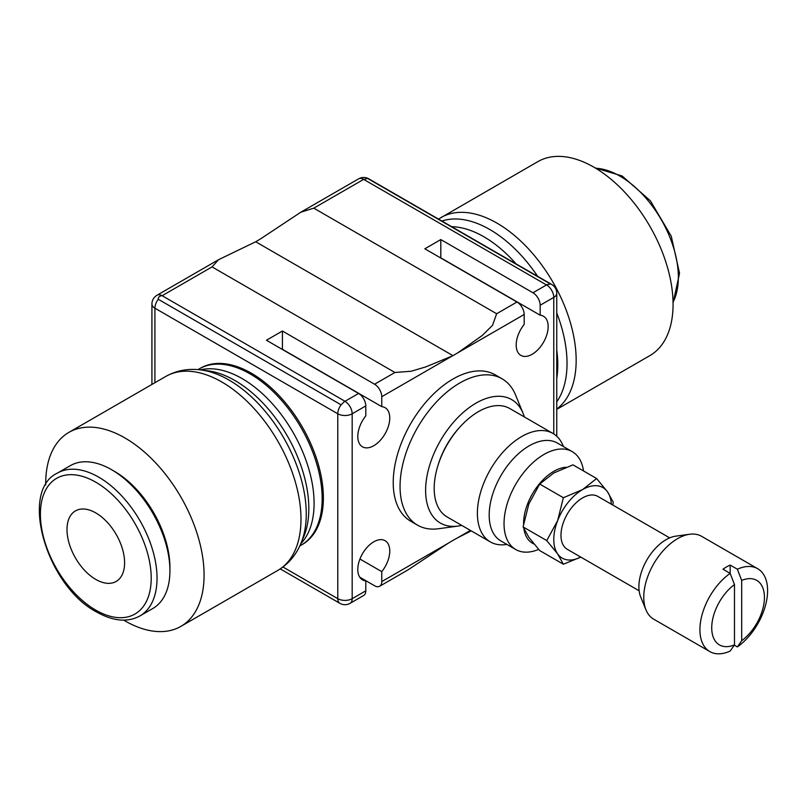 <?xml version="1.0" encoding="UTF-8"?>
<svg xmlns="http://www.w3.org/2000/svg" width="808" height="808" viewBox="0 0 808 808"><rect width="100%" height="100%" fill="white"/><g stroke="black" fill="none" stroke-linecap="round" stroke-linejoin="round"><path stroke-width="1.21" d="M669.68 537.875L597.839 496.405A30.542 17.635 120 0 0 574.306 504.586A30.542 17.635 120 0 0 560.974 535.32A30.542 17.635 120 0 0 567.297 549.309L639.138 590.789M583.507 470.943A56.51 32.623 120 0 0 572.246 451.642A56.51 32.623 120 0 0 528.705 466.782A56.51 32.623 120 0 0 504.03 523.655A56.51 32.623 120 0 0 515.736 549.521A56.51 32.623 120 0 0 538.663 549.389M565.974 467.287A42.693 24.654 120 0 0 523.574 523.655A42.693 24.654 120 0 0 523.574 523.826M572.246 451.642L557.399 443.067A56.51 32.623 120 0 0 513.848 458.207A56.51 32.623 120 0 0 489.183 515.08A56.51 32.623 120 0 0 500.889 540.946L515.736 549.521M563.428 446.551L563.025 445.561A62.62 36.148 120 0 0 552.965 433.462A62.62 36.148 120 0 0 504.717 450.238A62.62 36.148 120 0 0 477.387 513.252A62.62 36.148 120 0 0 490.355 541.915A62.62 36.148 120 0 0 505.859 544.572L506.919 544.43M552.965 433.462L509.767 408.525A62.62 36.148 120 0 0 461.519 425.301A62.62 36.148 120 0 0 434.189 488.315A62.62 36.148 120 0 0 447.157 516.979L490.355 541.915M459.631 427.351A58.035 33.512 120 0 0 438.391 464.135M524.341 416.938A71.276 41.147 120 0 0 523.099 413.393L515.625 395.122A84.507 48.793 120 0 0 502.061 378.79A84.507 48.793 120 0 0 436.936 401.435A84.507 48.793 120 0 0 400.051 486.477A84.507 48.793 120 0 0 417.544 525.16A84.507 48.793 120 0 0 438.481 528.745L458.035 526.079A71.276 41.147 120 0 0 461.721 525.392M523.099 413.393A71.276 41.147 120 0 0 466.873 409.383A71.276 41.147 120 0 0 425.614 490.436A71.276 41.147 120 0 0 458.035 526.079M417.544 525.16L410.716 521.221A84.507 48.793 -60 0 1 393.223 482.538A84.507 48.793 -60 0 1 430.109 397.486A84.507 48.793 -60 0 1 495.233 374.851L502.061 378.79M734.482 584.568A37.269 21.523 120 0 0 711.727 627.856A37.269 21.523 120 0 0 734.482 644.865L734.482 584.568L730.159 573.377A47.854 27.634 120 0 0 699.92 629.685A47.854 27.634 120 0 0 709.838 651.591A47.854 27.634 120 0 0 730.159 651.076L734.482 644.865M730.159 565.055L730.159 573.377L722.958 569.216A47.854 27.634 -60 0 1 730.159 565.055L737.361 569.216L741.683 580.417L741.683 640.714L737.361 646.915A47.854 27.634 120 0 0 767.6 590.608A47.854 27.634 120 0 0 757.692 568.701L701.536 536.28A47.854 27.634 120 0 0 689.678 534.25L675.781 536.148A38.451 22.2 120 0 0 638.896 586.77A38.451 22.2 120 0 0 640.683 596.94L645.996 609.919A47.854 27.634 120 0 0 653.682 619.17L709.838 651.591M689.678 534.25A47.854 27.634 120 0 0 643.764 597.264A47.854 27.634 120 0 0 645.996 609.919M612.807 505.04L613.252 502.172L607.505 491.83L596.627 478.518L582.568 489.598L563.368 497.718L557.631 520.625L546.743 540.572L557.631 553.884A40.723 23.513 -60 0 1 553.773 539.481A40.723 23.513 -60 0 1 557.631 520.625A40.723 23.513 -60 0 1 582.568 489.598A40.723 23.513 -60 0 1 607.505 491.83A40.723 23.513 -60 0 1 611.313 504.182M580.77 557.086A40.723 23.513 -60 0 1 557.631 553.884L563.368 564.226L539.714 550.571L528.826 537.259L523.089 526.917L528.826 504L539.714 484.063L553.773 472.973L572.973 464.863L596.627 478.518M123.705 620.14A111.999 64.66 -120 0 0 180.891 626.372A111.999 64.66 -120 0 0 204.081 575.104A111.999 64.66 -120 0 0 155.197 462.388A111.999 64.66 -120 0 0 68.892 432.381A111.999 64.66 -120 0 0 45.692 483.659A111.999 64.66 -120 0 0 45.703 485.022M302.869 544.168A101.818 101.818 0 0 1 301.071 545.228A101.818 58.782 -120 0 0 322.16 498.617A101.818 58.782 -120 0 0 250.157 373.922A101.818 58.782 -120 0 0 199.253 368.882A101.818 101.818 0 0 1 201.071 367.852A101.808 58.772 60 0 1 251.389 373.225A101.808 58.772 60 0 1 317.726 462.388A101.808 58.772 60 0 1 302.889 544.158M438.502 219.089L537.875 161.62A111.999 64.66 60 0 1 624.18 191.627A111.999 64.66 60 0 1 673.064 304.343A111.999 64.66 60 0 1 649.874 355.611L556.752 409.373M111.605 469.711L114.524 471.397A78.346 45.238 -120 0 1 169.922 567.357L169.922 570.721A82.477 47.611 -120 0 0 111.605 469.711A82.477 47.611 -120 0 0 70.367 465.63L57.479 473.064C18.948 490.698 46.41 585.911 96.657 612.03C113.251 621.312 127.684 622.604 139.956 615.918A82.477 47.611 -120 0 0 157.035 578.164A82.477 47.611 -120 0 0 98.717 477.154A82.477 47.611 -120 0 0 57.479 473.064M440.804 239.572L532.967 292.779A10.181 5.878 60 0 1 540.168 305.252L540.168 315.211A22.604 13.049 -60 0 1 543.471 316.231A22.604 13.049 -60 0 1 548.157 326.573A22.604 13.049 -60 0 1 538.29 349.319A22.604 13.049 -60 0 1 520.867 355.379A22.604 13.049 -60 0 1 516.191 345.036A22.604 13.049 -60 0 1 524.18 324.432L524.18 314.484A10.181 5.878 -120 0 0 516.979 302.01L424.826 248.803L440.804 239.572L440.804 257.843A22.604 13.049 120 0 0 440.441 257.823M381.77 396.698L381.77 406.656A22.604 13.049 -60 0 1 385.083 407.676A22.604 13.049 -60 0 1 389.759 418.019A22.604 13.049 -60 0 1 379.891 440.774A22.604 13.049 -60 0 1 362.479 446.824A22.604 13.049 -60 0 1 357.793 436.482A22.604 13.049 -60 0 1 365.792 415.878L365.792 405.929A10.181 5.878 -120 0 0 358.59 393.456L266.428 340.249L282.416 331.027L374.569 384.224A10.181 5.878 60 0 1 381.77 396.698L452.298 355.974A758.096 437.694 120 0 0 452.975 355.661A257.116 148.45 120 0 0 457.803 352.803L482.113 335.593L492.526 325.331L496.657 313.746L313.787 208.161L300.788 212.221L260.529 238.905A257.116 148.45 -60 0 1 255.702 241.774A758.096 437.694 -60 0 1 255.035 242.087L218.625 259.661L157.015 295.233A10.181 5.878 -120 0 1 161.933 295.627C159.418 296.041 158.196 297.253 158.247 299.263L341.117 404.838A10.181 5.878 120 0 0 337.784 413.787A10.181 5.878 0 0 0 352.177 413.787L352.177 598.678A10.181 5.878 180 0 1 337.784 598.678A10.181 5.878 120 0 0 339.885 603.334A10.181 10.181 0 0 0 350.076 603.334L363.681 595.476A10.181 5.878 -120 0 0 365.792 590.82L365.792 580.861A22.604 13.049 -60 0 1 362.479 579.841A22.604 13.049 -60 0 1 357.793 569.499A22.604 13.049 -60 0 1 367.66 546.743A22.604 13.049 -60 0 1 385.083 540.693A22.604 13.049 -60 0 1 389.759 551.036A22.604 13.049 -60 0 1 381.77 571.64L381.77 581.588A10.181 5.878 60 0 1 379.659 586.255A10.181 5.878 60 0 1 374.569 585.75L359.732 577.175M359.934 559.035L381.77 571.64M365.792 580.861L359.934 577.488M95.798 512.918A40.723 23.513 60 0 1 122.412 548.814A40.723 23.513 60 0 1 116.16 581.447A40.723 23.513 60 0 1 95.798 579.427A40.723 23.513 60 0 1 69.195 543.542A40.723 23.513 60 0 1 75.437 510.898A40.723 23.513 60 0 1 95.798 512.918M757.692 568.701A47.854 27.634 120 0 0 737.361 569.216M741.683 640.714A37.269 21.523 120 0 0 764.439 597.425A37.269 21.523 120 0 0 741.683 580.417M737.361 646.915L734.29 645.148M282.416 331.027L282.416 349.288A22.604 13.049 120 0 0 282.043 349.268M381.77 406.656L282.416 349.288M341.117 404.838L344.764 401.202M218.625 259.661L212.039 266.903L394.91 372.488L411.161 371.246L425.836 366.882L452.308 355.974M471.226 530.876L457.803 537.694A257.116 148.45 120 0 0 452.975 540.411A256.166 147.894 120 0 0 448.056 543.319L381.77 581.588M448.066 543.319L407.868 569.963L379.659 586.255M540.168 315.211L440.804 257.843M139.956 615.918L152.843 608.475A82.477 47.611 -120 0 0 169.922 570.721M563.368 564.226L580.79 557.096M539.714 484.063L563.368 497.718M523.089 526.917L546.743 540.572M523.948 528.947A42.693 24.654 120 0 0 534.027 543.996M255.702 241.774L452.975 355.661M358.59 393.456L345.026 401.283L162.156 295.708L212.039 266.903M313.787 208.161L363.651 179.376L546.521 284.951L532.967 292.779M546.38 284.8L550.43 283.992L367.559 178.417L363.913 179.457M301.172 542.784A109.272 63.085 -120 0 0 306.262 513.888A109.272 63.085 -120 0 0 228.997 380.053A109.272 63.085 -120 0 0 201.424 370.014A109.272 63.085 -120 0 0 200.788 369.933L207.919 370.811A104.545 60.358 -120 0 1 208.525 370.892A104.545 60.358 -120 0 1 234.896 380.507A104.545 60.358 -120 0 1 308.828 508.545A104.545 60.358 -120 0 1 303.959 536.199A104.545 60.358 -120 0 1 303.727 536.764L300.93 543.37A109.272 63.085 -120 0 0 301.172 542.784C296.273 554.844 288.486 564.055 277.79 570.428A111.999 64.66 -120 0 0 300.99 519.16A111.999 64.66 -120 0 0 221.796 381.982A111.999 64.66 -120 0 0 165.792 376.437L68.892 432.381M300.758 543.774A101.818 58.782 -120 0 0 314.09 503.273A101.818 58.782 -120 0 0 242.097 378.578A101.818 58.782 -120 0 0 200.364 369.872M440.966 217.564A111.999 64.66 60 0 1 496.96 223.119A111.999 64.66 60 0 1 576.165 360.287A111.999 64.66 60 0 1 556.752 409.05M441.895 221.049A109.272 63.085 60 0 1 489.769 229.502A109.272 63.085 60 0 1 537.633 276.326M451.682 226.705A104.545 60.358 60 0 1 483.861 236.764A104.545 60.358 60 0 1 516.039 263.852M556.752 349.975A104.545 60.358 60 0 1 557.783 364.812A104.545 60.358 60 0 1 556.752 378.447M556.752 312.928A109.272 63.085 60 0 1 567.034 363.327A109.272 63.085 60 0 1 556.752 401.859M95.798 482.204A78.346 45.238 -120 0 0 40.4 514.191A78.346 45.238 -120 0 0 95.798 610.151A78.346 45.238 -120 0 0 151.207 578.164A78.346 45.238 -120 0 0 95.798 482.204M595.728 168.256A82.477 47.611 60 0 1 620.039 176.164A82.477 47.611 60 0 1 678.356 277.174A82.477 47.611 60 0 1 673.044 302.192M365.792 405.929L352.177 413.787A10.181 5.878 -120 0 0 345.157 401.424M394.91 372.488L374.569 384.224M365.792 590.82L352.177 598.678A10.181 5.878 -120 0 1 350.076 603.334M470.418 530.412L457.803 537.694M540.168 305.252L553.773 297.394L553.773 433.946M457.803 352.803L524.18 314.484M516.979 302.01L496.657 313.746M157.015 295.233A10.181 10.181 0 0 0 151.924 304.05A10.181 5.878 0 0 0 154.914 308.201A10.181 5.878 -60 0 1 158.247 299.263M546.753 285.032A10.181 5.878 60 0 1 553.773 297.394A10.181 5.878 0 0 0 556.752 293.243A10.181 10.181 0 0 0 551.662 284.426A10.181 5.878 120 0 0 550.43 283.992M367.559 178.417A10.181 5.878 -60 0 1 368.791 178.841A10.181 10.181 0 0 0 358.611 178.841A10.181 5.878 60 0 1 363.519 179.245M154.914 382.719L154.914 308.201L337.784 413.787L337.784 598.678L282.951 567.014M199.253 368.882L197.95 369.63M595.052 167.862L622.11 175.962L650.369 200.788L671.256 236.189L679.538 273.286L673.064 302.97M301.071 545.228L299.768 545.986M165.792 376.437C176.659 370.367 188.537 368.226 201.424 370.014M277.79 570.428L180.891 626.372M358.611 178.841L300.788 212.221M280.265 568.913L339.885 603.334M368.791 178.841L551.662 284.426M151.924 384.446L151.924 304.05M556.752 436.249L556.752 293.243"/></g></svg>
